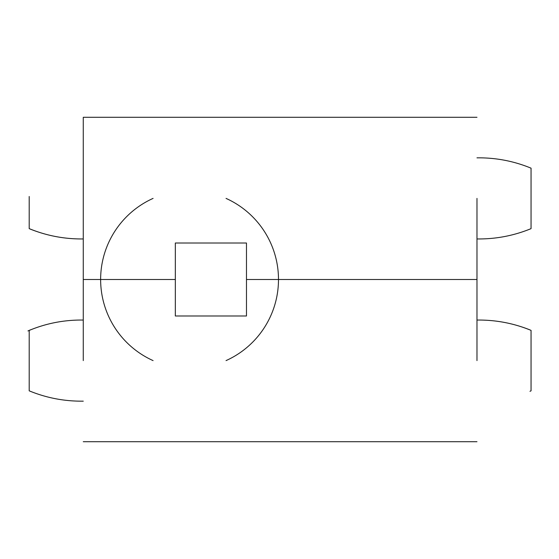 <?xml version="1.0" encoding="UTF-8"?>
<svg xmlns="http://www.w3.org/2000/svg" width="559" height="559" viewBox="0 0 559 559"><rect width="100%" height="100%" fill="white"/><g stroke="black" fill="none" stroke-linecap="round" stroke-linejoin="round"><path stroke-width="0.84" d="M476.981 360.604L476.981 279.5L246.477 279.5L476.981 279.5L476.981 198.396M83.27 198.396L83.27 117.292L83.27 279.5L175.33 279.5L83.27 279.5L83.27 360.604M175.33 315.989L175.33 243.011L246.477 243.011L246.477 315.989L175.33 315.989M226.039 360.604A88.93 88.93 0 0 0 226.039 198.396M153.082 198.396A88.93 88.93 0 0 0 153.082 360.604M83.27 401.159C64.516 401.39 46.488 397.952 29.201 390.832L29.201 330.376L30.27 329.908M529.981 329.908C512.987 323.123 495.323 319.839 476.981 320.055C495.735 319.818 513.763 323.256 531.05 330.376L531.05 390.832L529.981 391.3M29.201 196.495L29.201 228.624L29.201 196.495M476.981 157.841C495.735 157.61 513.763 161.048 531.05 168.168L531.05 228.624L529.981 229.092M83.27 320.055C64.026 319.79 45.586 323.423 27.95 330.949M476.981 441.708L83.27 441.708M30.27 229.092C47.263 235.877 64.928 239.161 83.27 238.945C64.516 239.182 46.488 235.744 29.201 228.624M83.27 117.292L476.981 117.292M476.981 238.945C495.512 239.175 513.344 235.814 530.47 228.883"/></g></svg>
